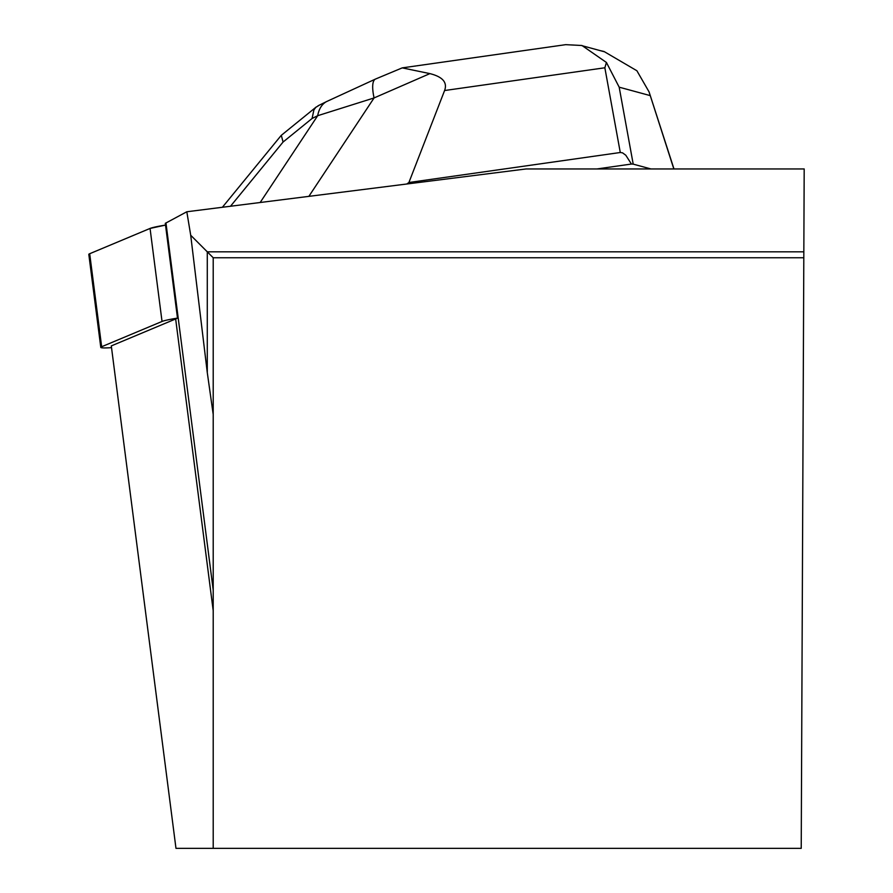 <?xml version="1.0" encoding="UTF-8"?>
<svg xmlns="http://www.w3.org/2000/svg" width="893" height="893" viewBox="0 0 893 893"><rect width="100%" height="100%" fill="white"/><g stroke="black" fill="none" stroke-linecap="round" stroke-linejoin="round"><path stroke-width="1.34" d="M177.495 318.098A28.208 2.076 172.7 0 0 162.035 321.458L101.657 346.741A28.208 2.076 172.7 0 0 100.786 347.388A28.208 2.076 172.7 0 0 111.525 347.645M100.786 347.388L88.809 254.371A28.208 2.076 -7.3 0 1 89.691 253.724L150.057 228.441A28.208 2.076 -7.3 0 1 165.518 225.081L150.046 228.441L89.691 253.724L101.657 346.741M213.204 848.35L213.204 257.753L207.288 251.826L207.288 372.638L190.711 235.261L207.288 251.826L803.834 251.826L801.222 848.35L175.977 848.35L111.301 345.904L175.653 318.957A165.864 12.189 172.7 0 0 177.495 318.131L165.294 223.317A165.864 12.189 172.7 0 0 165.964 222.982L213.204 589.983M803.834 251.826L804.191 168.956L526.044 168.956L186.816 211.764L165.964 222.982M190.711 235.261L186.816 211.764M207.288 372.638L213.204 414.43M213.204 257.753L803.8 257.753M596.848 168.956L631.418 164.044L625.803 155.237L622.533 152.837L620.278 152.502L604.851 67.779L444.591 90.528C447.572 82.457 442.682 76.82 429.901 73.617L374.078 97.94L317.696 115.699L312.081 118.479L283.07 142.032L230.506 206.25M406.75 184.014L408.905 182.507L620.278 152.502M308.855 196.36L374.078 97.94A41.469 11.14 -113.6 0 1 375.551 79.03L402.23 67.879L565.716 44.661L581.99 45.51L606.425 62.465L619.184 87.179L633.204 164.133L650.952 168.956M633.204 164.133L631.418 164.044M408.905 182.507L444.591 90.528M673.835 168.956L649.066 91.89L636.888 70.748L604.036 51.504L599.549 50.455M606.425 62.465L604.851 67.779M402.23 67.879L429.901 73.617M281.306 135.334L283.07 142.032M318.957 105.419L315.787 107.372L313.901 109.928L312.081 118.479M318.008 105.809L326.871 101.434A41.469 23.72 63.7 0 0 317.696 115.699L260.164 202.51M162.035 321.458L150.057 228.441M175.653 318.957L213.204 610.656M650.126 95.584L619.184 87.179M581.957 45.666L603.992 51.66M673.981 168.956L649.077 91.901M222.379 207.276L281.061 135.591M281.395 135.256L316.267 106.948M326.871 101.434L375.585 79.019"/></g></svg>
